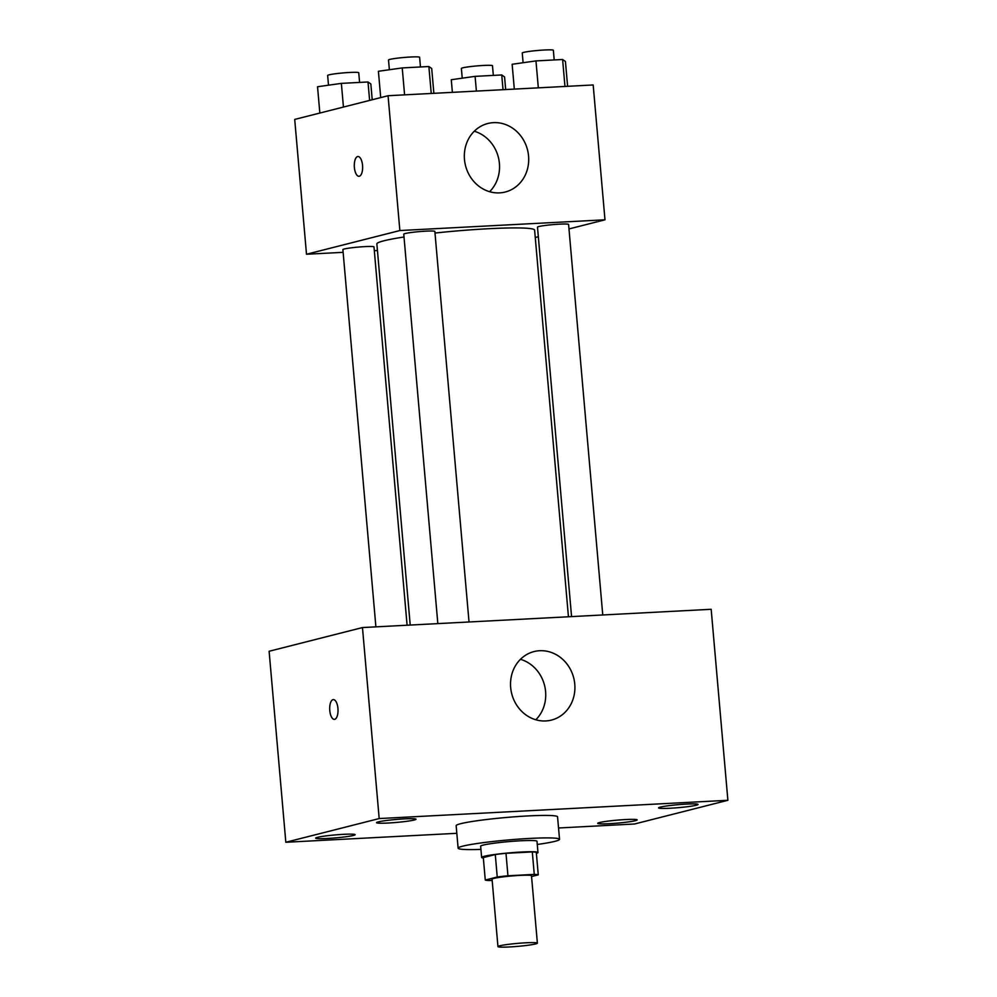 <?xml version="1.0" encoding="UTF-8"?>
<svg xmlns="http://www.w3.org/2000/svg" width="997" height="997" viewBox="0 0 997 997"><rect width="100%" height="100%" fill="white"/><g stroke="black" fill="none" stroke-linecap="round" stroke-linejoin="round"><path stroke-width="1.5" d="M535.613 943.935A19.79 1.496 -5 0 1 513.555 946.701A19.79 1.496 -5 0 1 497.952 946.602A19.79 1.496 -5 0 1 517.543 943.386A19.79 1.496 -5 0 1 537.383 943.15A19.79 1.496 -5 0 1 535.613 943.935M497.952 946.602L492.057 879.18A19.79 1.496 -5 0 1 511.635 875.977A19.79 1.496 -5 0 1 531.488 875.74L537.383 943.15M485.277 880.052L483.308 857.582L495.285 854.541A26.869 2.031 -5 0 1 505.99 853.307L532.298 851.924L534.267 874.394L507.947 875.777A26.869 2.031 -5 0 0 497.241 877.011L485.277 880.052A26.869 2.031 -5 0 0 489.278 880.525L492.157 880.363M531.563 876.562L538.268 874.868A26.869 2.031 -5 0 0 534.267 874.394M532.298 851.924A26.869 2.031 -5 0 1 536.299 852.398L538.268 874.868M536.386 853.382A28.277 2.131 175 0 0 537.969 852.522A28.277 2.131 175 0 0 509.617 852.859A28.277 2.131 175 0 0 481.638 857.457A28.277 2.131 175 0 0 483.346 858.018M481.638 857.457L480.654 846.216A28.277 2.131 -5 0 1 508.632 841.63A28.277 2.131 -5 0 1 536.997 841.294L537.969 852.522M505.99 853.307L507.947 875.777M495.285 854.541L497.241 877.011M480.928 849.394A50.897 3.838 -5 0 1 458.122 848.185A50.897 3.838 -5 0 1 508.482 839.935A50.897 3.838 -5 0 1 559.529 839.312A50.897 3.838 -5 0 1 554.968 841.331A50.897 3.838 -5 0 1 537.271 844.471M458.122 848.185L456.152 825.715A50.897 3.838 -5 0 1 506.526 817.453A50.897 3.838 -5 0 1 557.56 816.842L559.529 839.312M404.446 818.873A19.815 1.496 -5 0 1 416.011 819.222A19.815 1.496 -5 0 1 396.407 822.438A19.815 1.496 -5 0 1 376.53 822.675A19.815 1.496 -5 0 1 404.446 818.873M686.484 804.093A19.815 1.496 -5 0 1 698.05 804.442A19.815 1.496 -5 0 1 678.434 807.657A19.815 1.496 -5 0 1 658.568 807.894A19.815 1.496 -5 0 1 686.484 804.093M625.618 819.546A19.815 1.496 -5 0 1 637.183 819.895A19.815 1.496 -5 0 1 617.567 823.111A19.815 1.496 -5 0 1 597.702 823.348A19.815 1.496 -5 0 1 625.618 819.546M343.579 834.327A19.815 1.496 -5 0 1 355.144 834.676A19.815 1.496 -5 0 1 335.54 837.891A19.815 1.496 -5 0 1 315.663 838.128A19.815 1.496 -5 0 1 343.579 834.327M558.532 827.984L634.528 823.996L727.885 800.292L379.184 818.562L285.827 842.266L456.813 833.305M727.885 800.292L711.173 609.292L362.472 627.562L379.184 818.562M539.651 650.729A35.344 31.979 -104.2 0 1 574.372 681.038A35.344 31.979 -104.2 0 1 551.416 720.096A35.344 31.979 -104.2 0 1 511.723 693.713A35.344 31.979 -104.2 0 1 534.018 651.577A35.344 31.979 -104.2 0 1 539.651 650.729M520.459 659.304A35.344 31.979 -104.2 0 1 544.549 685.375A35.344 31.979 -104.2 0 1 535.813 719.772M362.472 627.562L269.115 651.265L285.827 842.266M334.718 719.311A9.895 4.15 87 0 1 334.369 719.36A9.895 4.15 87 0 1 329.72 709.702A9.895 4.15 87 0 1 333.334 699.595A9.895 4.15 87 0 1 337.971 708.855A9.895 4.15 87 0 1 334.718 719.311M334.381 719.36A9.895 4.15 87 0 1 329.72 709.702A9.895 4.15 87 0 1 333.347 699.595M410.216 625.057L376.866 243.929A79.174 5.97 -5 0 1 404.009 236.999M434.991 233.049A79.174 5.97 -5 0 1 534.616 230.12L568.44 616.769M602.761 614.962L568.589 224.437A15.603 1.171 175 0 0 556.289 224.362A15.603 1.171 175 0 0 538.891 226.531A15.603 1.171 175 0 0 537.495 227.154L571.568 616.607M375.894 626.851L342.893 249.624A15.603 1.171 -5 0 1 358.334 247.082A15.603 1.171 -5 0 1 373.987 246.895L407.088 625.219M437.833 623.611L403.76 234.158A15.603 1.171 -5 0 1 419.201 231.628A15.603 1.171 -5 0 1 434.854 231.441L469.026 621.978M568.988 228.936L604.98 219.801L399.859 230.544L306.503 254.247L343.13 252.328M374.324 250.696L377.439 250.534M535.264 237.498L538.33 236.725M604.98 219.801L593.178 84.969L388.07 95.724L294.713 119.428L306.503 254.247M388.07 95.724L399.859 230.544M528.572 156.08A35.344 31.979 -104.2 0 1 505.217 192.022A35.344 31.979 -104.2 0 1 465.524 165.627A35.344 31.979 -104.2 0 1 487.82 123.503A35.344 31.979 -104.2 0 1 528.572 156.08M359.319 176.232A9.895 4.15 87 0 1 358.982 176.295A9.895 4.15 87 0 1 354.321 166.624A9.895 4.15 87 0 1 357.948 156.517A9.895 4.15 87 0 1 362.584 165.776A9.895 4.15 87 0 1 359.319 176.232M358.982 176.295A9.895 4.15 87 0 1 354.334 166.624A9.895 4.15 87 0 1 357.948 156.517M474.26 131.23A35.344 31.979 -104.2 0 1 499.41 163.483A35.344 31.979 -104.2 0 1 489.614 191.698M567.605 86.315L565.436 61.478L562.607 59.508L535.962 60.904L512.146 64.269L514.315 89.107M562.607 59.508L564.975 86.452M535.962 60.904L538.33 87.848M523.101 62.724L522.254 53.003A15.603 1.171 -5 0 1 537.707 50.473A15.603 1.171 -5 0 1 553.36 50.286L554.195 59.957M433.869 93.319L431.701 68.494L428.872 66.525L402.227 67.921L378.411 71.286L380.704 97.594M428.872 66.525L431.24 93.456M402.227 67.921L404.595 94.852M389.366 69.728L388.518 60.007A15.603 1.171 -5 0 1 403.972 57.477A15.603 1.171 -5 0 1 419.625 57.29L420.46 66.961M505.666 89.556L504.569 76.931L501.74 74.962L475.095 76.358L451.28 79.723L452.376 92.347M501.74 74.962L503.036 89.693M475.095 76.358L476.392 91.088M462.234 78.177L461.387 68.457A15.603 1.171 -5 0 1 476.84 65.927A15.603 1.171 -5 0 1 492.481 65.74L493.328 75.411M372.217 99.75L370.834 83.947L368.005 81.978L341.36 83.374L317.545 86.739L319.838 113.047M368.005 81.978L369.625 100.398M341.36 83.374L343.442 107.053M328.499 85.194L327.652 75.46A15.603 1.171 -5 0 1 343.105 72.931A15.603 1.171 -5 0 1 358.746 72.744L359.593 82.415"/></g></svg>
